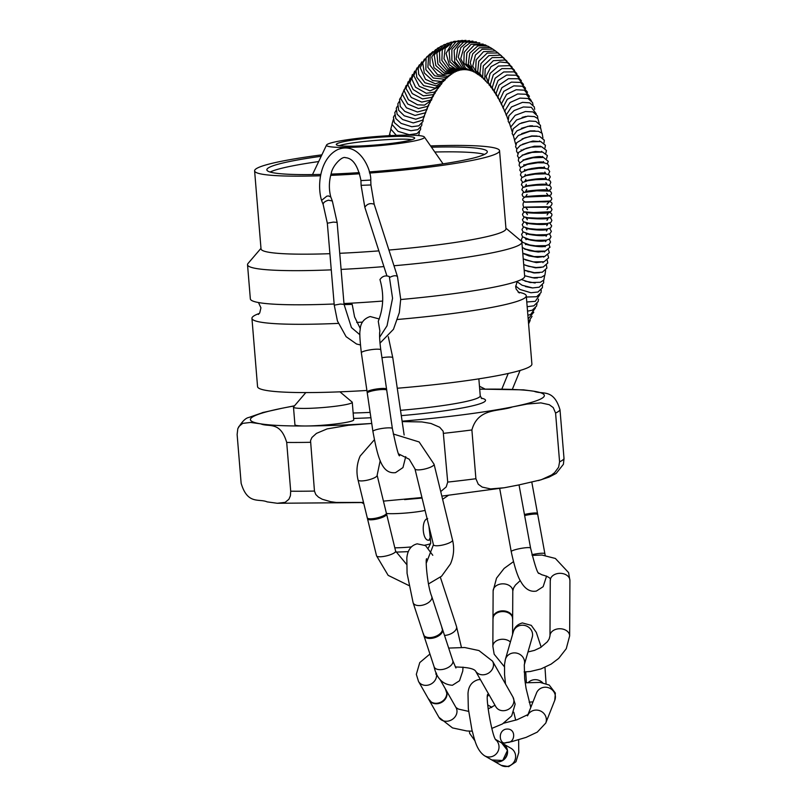 <?xml version="1.0" encoding="UTF-8"?>
<svg xmlns="http://www.w3.org/2000/svg" width="807" height="807" viewBox="0 0 807 807"><rect width="100%" height="100%" fill="white"/><g stroke="black" fill="none" stroke-linecap="round" stroke-linejoin="round"><path stroke-width="1.21" d="M524.439 514.493A9.845 1.382 -10.4 0 1 537.24 513.171A9.845 1.382 -10.4 0 1 537.512 513.383A9.845 1.382 -10.4 0 1 537.533 513.434M524.631 515.562A9.845 1.382 -10.4 0 1 537.432 514.241A9.845 1.382 -10.4 0 1 537.724 514.493A9.845 1.382 -10.4 0 1 537.724 514.553A9.845 1.382 -10.4 0 1 537.724 514.563L537.512 513.383M492.976 617.93A9.845 7.152 0.3 0 1 493.41 615.862A9.845 7.152 0.3 0 1 502.862 610.838A9.845 7.152 0.3 0 1 512.253 615.963A9.845 7.152 0.3 0 1 512.667 618.031M492.986 619.05A9.845 7.152 0.3 0 1 492.976 618.687A9.845 7.152 0.3 0 1 502.852 611.585A9.845 7.152 0.3 0 1 512.667 618.777A9.845 7.152 0.3 0 1 512.647 619.151M502.852 743.6A9.845 9.563 119.9 0 1 503.336 760.093A9.845 9.563 119.9 0 1 493.037 760.668A9.835 9.553 119.9 0 1 492.936 760.598A9.845 9.563 119.9 0 1 492.613 760.406M502.418 743.368A9.845 9.563 119.9 0 1 503.144 743.792M502.186 743.237A9.845 9.563 119.9 0 1 503.114 759.962A9.845 9.563 119.9 0 1 492.391 760.285M386.583 389.156A9.845 1.614 171.6 0 0 386.563 389.085L386.745 390.295A9.845 1.614 171.6 0 0 386.745 390.295A9.845 1.614 171.6 0 0 386.745 390.225A9.845 1.614 171.6 0 0 386.543 389.952A9.845 1.614 171.6 0 0 375.88 390.195A9.845 1.614 171.6 0 0 367.266 393.08A9.845 1.614 171.6 0 0 367.286 393.15A9.845 1.614 171.6 0 0 367.286 393.16L367.104 391.95A9.845 1.614 171.6 0 0 367.114 392.02M367.114 391.94L361.344 352.75A9.835 1.614 171.6 0 1 369.081 350.016A9.835 1.614 171.6 0 1 380.803 349.895L386.563 389.075A9.845 1.614 171.6 0 0 386.382 388.893A9.845 1.614 171.6 0 0 375.951 389.095A9.845 1.614 171.6 0 0 367.104 391.95M538.572 573L541.88 574.786C548.518 576.541 551.312 578.407 550.263 580.415A9.835 7.142 -179.7 0 1 558.878 573.374A9.835 7.142 -179.7 0 1 569.611 578.71A9.835 7.142 -179.7 0 1 569.924 580.505L568.602 572.627L555.367 558.454L541.951 555.045L532.146 555.398M506.937 742.359C500.169 746.354 496.87 731.868 505.374 729.256C516.823 726.976 515.542 743.651 506.937 742.359M495.841 739.797A9.835 9.553 119.9 0 1 484.543 755.766L492.835 760.537A9.835 9.553 -60.1 0 0 500.431 761.314M507.129 749.663A9.835 9.553 -60.1 0 0 502.63 743.489L495.669 739.484M475.444 670.869L475.494 670.96C473.608 668.579 467.303 667.268 456.58 667.026L455.259 666.844M445.585 689.249A9.845 8.453 150.4 0 1 445.817 689.622A9.845 8.453 150.4 0 1 437.929 703.119A9.845 8.453 150.4 0 1 428.699 699.356A9.835 8.443 -29.6 0 0 430.353 701.344M446.675 692.063A9.835 8.443 -29.6 0 0 445.817 689.662L440.249 679.847M386.402 513.272A9.835 2.441 -13.7 0 0 386.382 513.202L377.141 475.273A9.835 2.441 166.3 0 1 368.174 479.973A9.835 2.441 166.3 0 1 358.036 479.923L367.276 517.852A9.835 2.441 -13.7 0 0 367.306 517.923M379.593 337.276L387.027 325.806L392.565 298.267L389.317 276.549C385.423 275.147 382.306 276.155 379.956 279.565C384.122 294.041 383.557 307.951 378.271 321.297L379.875 331.011C379.28 334.31 379.583 340.615 380.803 349.895M367.276 392.959A9.835 1.614 171.6 0 0 367.276 393.049L372.915 431.432C377.807 457.771 381.842 474.244 395.531 472.64L402.965 467.576L405.739 456.621M372.915 431.432A9.835 1.614 171.6 0 1 380.642 428.688A9.835 1.614 171.6 0 1 392.373 428.567L386.724 390.185A9.835 1.614 171.6 0 0 386.694 390.104M360.325 328.641L354.586 316.919L352.195 304.39L344.075 304.602M360.396 344.952L356.533 344.004L346.092 336.67L337.427 320.944L334.249 305.167L327.329 223.216L323.173 204.544L321.559 200.398L326.855 196.141L328.56 195.95L330.779 196.999C328.762 189.201 328.923 181.293 331.263 173.273C332.423 165.909 342.047 155.812 345.497 157.678C352.851 158.222 357.985 165.808 360.931 180.425L361.102 185.328L370.927 184.974L370.756 180.072L361.667 180.556M442.418 629.188A9.835 5.387 -18.1 0 0 442.286 628.603L431.785 596.555A9.835 5.387 161.9 0 1 421.829 605.321A9.835 5.387 161.9 0 1 413.103 602.678L407.071 573.323L406.829 558.061C407.585 550.122 411.035 545.381 417.179 543.837L425.541 545.603L432.784 555.277M413.103 602.678L423.604 634.726A9.835 5.387 -18.1 0 0 423.846 635.27M512.576 634.443L512.647 618.727A9.835 7.142 -179.7 0 0 512.485 617.405M493.168 617.315A9.835 7.142 -179.7 0 0 492.986 618.636L492.855 646.346A9.835 7.142 0.3 0 1 499.472 639.638A9.835 7.142 0.3 0 1 510.397 641.989M531.652 202.012L525.569 202.133C521.907 200.519 521.746 198.825 525.064 197.049L546.682 196.162C550.203 193.892 558.726 203.092 540.206 201.78L531.652 202.012M386.634 514.15A9.845 2.451 166.3 0 1 386.644 514.321A9.845 2.451 166.3 0 1 375.83 519.254A9.845 2.451 166.3 0 1 367.568 518.972A9.845 2.451 166.3 0 1 367.498 518.81M386.341 513.01A9.845 2.451 166.3 0 1 386.382 513.131A9.845 2.451 166.3 0 1 375.578 518.235A9.845 2.451 166.3 0 1 367.256 517.791A9.845 2.451 166.3 0 1 367.235 517.66M442.559 629.399A9.845 5.397 161.9 0 1 442.71 630.368A9.845 5.397 161.9 0 1 442.69 630.721A9.845 5.397 161.9 0 1 434.6 637.691A9.845 5.397 161.9 0 1 424.311 636.4A9.845 5.397 161.9 0 1 423.857 635.533M442.186 628.28A9.845 5.397 161.9 0 1 442.276 628.542A9.845 5.397 161.9 0 1 442.407 629.853A9.845 5.397 161.9 0 1 433.46 637.066A9.845 5.397 161.9 0 1 423.574 634.665A9.845 5.397 161.9 0 1 423.493 634.403M446.089 690.106A9.845 8.453 150.4 0 1 447.058 694.02A9.845 8.453 150.4 0 1 438.211 703.603A9.845 8.453 150.4 0 1 431.856 702.665A9.845 8.453 150.4 0 1 428.981 699.84M436.305 673.391A9.835 8.443 150.4 0 1 430.292 684.386A9.835 8.443 150.4 0 1 418.52 681.431L428.729 699.376A9.845 8.453 150.4 0 1 428.497 698.963M339.222 145.653L340.251 145.351C352.72 141.497 401.119 137.715 411.903 139.692M339.929 391.829L352.114 402.068A29.496 2.794 175.3 0 1 352.266 402.32A29.496 2.794 175.3 0 1 323.103 407.525A29.496 2.794 175.3 0 1 293.486 407.162A29.496 2.794 175.3 0 1 293.597 406.879L305.833 392.575M352.266 402.32L353.718 419.882A29.496 2.794 175.3 0 1 337.215 423.766A29.496 2.794 175.3 0 1 306.055 425.985A29.496 2.794 175.3 0 1 294.928 424.714L293.486 407.162M518.951 484.916L504.304 487.751L490.585 488.921L482.203 487.085L478.258 484.22L475.898 478.733L471.893 429.96C478.107 407.384 499.291 411.893 512.536 406.889L527.173 404.055L540.892 402.885L549.274 404.711L553.219 407.575L555.579 413.073L559.584 461.836L558.615 467.223L554.621 472.64L551.615 474.99L541.215 479.762L518.951 484.916M363.523 502.428L336.257 502.458L330.547 501.651L322.306 499.271L318.493 497.152L315.799 494.54L314.458 491.07L310.544 440.592L311.926 437.485L316.435 433.399L327.097 428.91L348.493 425.259L371.745 423.463A147.459 13.981 -4.7 0 1 306.055 425.985A147.459 13.981 -4.7 0 1 260.711 423.846C268.832 427.417 280.231 420.679 286.697 442.438L290.702 491.201L290.399 495.78L288.916 499.251L285.143 502.358L277.295 503.275L267.127 501.873C258.997 498.312 247.608 505.041 241.142 483.292L237.127 434.519L237.803 428.719L238.922 426.469L242.695 423.372L250.533 422.444L260.711 423.846A147.459 13.981 -4.7 0 1 282.208 408.221L262.265 412.659M402.179 421.607L421.9 421.93L430.978 423.473L439.674 427.236L443.154 431.22L447.714 482.092L446.231 486.903L440.733 491.584M421.94 497.516L383.446 501.127M294.535 405.79L282.208 408.221A147.459 13.981 -4.7 0 1 294.404 405.931M538.43 480.599L549.002 477.129L556.194 473.406L563.397 464.307L564.022 458.618L560.008 409.845C553.582 388.117 542.173 394.825 534.022 391.254L523.269 389.821M428.9 526.063L430.242 537.523L429.072 540.125M429.425 540.065C422.495 542.465 420.629 519.698 427.66 518.598M425.077 510.387A22.122 2.098 175.3 0 1 405.75 513.04A22.122 2.098 175.3 0 1 386.543 513.504M259.38 313.409A137.634 13.053 -4.7 0 0 251.945 318.372L257.554 386.644A137.634 13.053 -4.7 0 0 366.892 390.457M397.276 388.248A137.634 13.053 -4.7 0 0 531.894 364.088L526.275 295.816A137.634 13.053 -4.7 0 0 518.124 292.134M340.019 142.577A39.321 3.732 -4.7 0 0 336.287 144.503A39.321 3.732 -4.7 0 0 375.78 144.998A39.321 3.732 -4.7 0 0 414.667 138.058A39.321 3.732 -4.7 0 0 383.88 136.938A39.321 3.732 -4.7 0 0 340.019 142.577M331.152 142.9A49.156 4.66 -4.7 0 0 326.542 145.048A49.156 4.66 -4.7 0 0 375.86 145.926A49.156 4.66 -4.7 0 0 424.371 137.008A49.156 4.66 -4.7 0 0 384.667 135.939A49.156 4.66 -4.7 0 0 331.152 142.9M505.918 228.189L521.14 240.98A137.634 13.053 175.3 0 1 521.867 242.171A137.634 13.053 175.3 0 1 393.977 265.755M383.92 266.603A137.634 13.053 175.3 0 1 341.099 269.417M331.263 269.861A137.634 13.053 175.3 0 1 247.527 264.726A137.634 13.053 175.3 0 1 248.052 263.435L260.984 248.334M247.527 264.726L250.341 298.862A137.634 13.053 -4.7 0 0 334.148 303.997M343.984 303.543A137.634 13.053 -4.7 0 0 382.669 301.061M400.706 299.538A137.634 13.053 -4.7 0 0 524.671 276.307L521.867 242.171M251.945 318.372A137.634 13.053 -4.7 0 0 338.304 323.395M356.694 322.457A137.634 13.053 -4.7 0 0 362.424 322.104M397.589 319.471A137.634 13.053 -4.7 0 0 526.275 295.816M430.575 145.916A122.886 11.651 175.3 0 1 499.553 150.717L505.969 228.744A122.886 11.651 175.3 0 1 388.924 250.049M378.856 250.876A122.886 11.651 175.3 0 1 339.737 253.297M329.902 253.691A122.886 11.651 175.3 0 1 261.024 248.889L254.609 170.862A122.886 11.651 175.3 0 1 266.28 164.83A122.886 11.651 175.3 0 1 321.872 154.853M320.843 174.413A110.599 10.481 175.3 0 1 266.855 169.853A110.599 10.481 175.3 0 1 277.366 164.426A110.599 10.481 175.3 0 1 321.196 156.276M431.473 147.207A110.599 10.481 175.3 0 1 487.307 151.726A110.599 10.481 175.3 0 1 369.273 171.921M359.266 172.617A110.599 10.481 175.3 0 1 331.021 174.1M499.553 150.717A122.886 11.651 175.3 0 1 369.556 173.071M359.619 173.777A122.886 11.651 175.3 0 1 330.688 175.381M320.571 175.765A122.886 11.651 175.3 0 1 254.609 170.862M531.974 554.702A9.835 1.382 -10.4 0 1 544.876 553.683L545.179 555.398M538.915 573.474C537.553 573.515 534.769 565.051 530.572 548.064A9.835 1.382 169.6 0 0 518.518 548.891A9.835 1.382 169.6 0 0 511.224 551.595C514.462 566.837 517.751 577.005 521.09 582.089C525.226 589.16 530.31 592.156 536.352 591.077L543.141 586.699L546.591 576.057M530.794 707.436L526.083 688.421L524.681 678.778L524.288 664.817A9.835 9.18 -163.9 0 0 512.697 653.045A9.835 9.18 -163.9 0 0 505.384 659.4L504.526 664.494L504.577 674.783L505.505 683.963M528.343 682.47A9.835 9.18 16.1 0 1 542.707 682.783M524.278 664.847L532.257 637.157A9.835 9.18 -163.9 0 0 520.676 625.354A9.835 9.18 -163.9 0 0 513.363 631.71C514.432 627.271 517.438 624.346 522.371 622.933L531.278 625.354L536.302 632.375L541.184 647.153M487.519 696.33A9.835 9.553 -60.1 0 0 488.901 694.534M503.84 744.185L510.932 748.26A9.835 9.553 119.9 0 1 507.482 766.388A9.835 9.553 119.9 0 1 501.127 765.308L494.035 761.223M492.532 661.145L512.949 697.056A9.835 8.443 -29.6 0 1 513.888 700.153A9.835 8.443 -29.6 0 1 506.877 710.039A9.835 8.443 -29.6 0 1 495.861 706.771L475.484 670.94A9.835 8.443 -29.6 0 0 486.5 674.117A9.835 8.443 -29.6 0 0 493.47 664.242A9.835 8.443 -29.6 0 0 492.532 661.145L478.955 650.563L464.691 647.517L448.672 648.082M446.513 690.883L456.036 707.608A9.835 8.443 150.4 0 1 451.658 719.814A9.835 8.443 150.4 0 1 438.937 717.332L429.425 700.597M398.749 453.968L409.22 459.233L414.969 468.907A9.835 2.441 -13.7 0 0 424.189 469.16A9.835 2.441 -13.7 0 0 434.015 464.741A9.835 2.441 -13.7 0 0 434.075 464.247L419.136 441.954L393.271 433.995M386.644 514.281L395.622 551.131A9.835 2.441 166.3 0 1 386.654 555.831A9.835 2.441 166.3 0 1 376.526 555.781L367.548 518.941M426.217 563.306L433.45 544.765A9.835 2.441 -13.7 0 0 442.67 545.028A9.835 2.441 -13.7 0 0 452.495 540.599A9.835 2.441 -13.7 0 0 452.556 540.115C454.492 548.346 453.786 556.295 450.447 563.972L441.611 576.178L428.537 583.915M381.953 357.713A9.835 1.614 -8.4 0 1 392.787 357.743L388.298 336.721M334.249 305.167L340.251 304.057L344.044 304.33L337.124 222.389L332.333 200.993L330.749 196.908M389.599 277.457C393.372 275.5 395.995 275.217 397.468 276.609L374.186 204.262L370.927 184.974M327.329 223.216L333.321 222.107L337.124 222.389M323.173 204.544C323.103 202.749 324.858 201.306 328.439 200.217L332.333 200.993M386.835 275.661L364.825 207.268C367.165 203.858 370.292 202.85 374.186 204.262M444.526 635.432A9.835 5.387 -18.1 0 0 456.49 626.424L461.412 647.335M455.925 667.994L452.788 660.64A9.835 5.387 161.9 0 1 442.831 669.407A9.835 5.387 161.9 0 1 434.105 666.764C436.668 678.465 442.771 684.629 452.414 685.264L459.516 680.745L462.764 671.041L463.006 667.107M528.081 714.599A9.835 9.361 -158.4 0 1 545.754 723.082L554.782 700.254A9.835 9.361 -158.4 0 0 546.339 687.261A9.835 9.361 -158.4 0 0 536.504 693.021L527.909 714.73M569.924 580.505L569.641 635.936A9.835 7.142 -179.7 0 0 569.338 634.131A9.835 7.142 -179.7 0 0 558.605 628.794A9.835 7.142 -179.7 0 0 549.981 635.835L550.263 580.415M513.444 561.672L504.113 568.431L496.517 578.155L493.127 590.916A9.835 7.142 0.3 0 1 502.993 583.834A9.835 7.142 0.3 0 1 512.788 591.017L513.585 587.95L515.421 585.065L520.263 580.586M353.597 418.43A88.477 8.393 -4.7 0 0 370.907 417.733M401.301 415.645A88.477 8.393 -4.7 0 0 481.194 398.113M402.118 421.183A147.459 13.981 -4.7 0 0 512.536 406.889A147.459 13.981 -4.7 0 0 534.022 391.254A147.459 13.981 -4.7 0 0 479.701 389.226M286.697 442.438A162.207 15.373 -4.7 0 0 310.453 442.297M555.579 413.073A162.207 15.373 -4.7 0 0 560.008 409.845M443.699 433.319A162.207 15.373 -4.7 0 0 471.893 429.96M559.584 461.836A162.207 15.373 -4.7 0 0 564.022 458.618M290.702 491.201A162.207 15.373 -4.7 0 0 314.458 491.07M447.714 482.092A162.207 15.373 -4.7 0 0 475.898 478.733M353.143 413.002A83.565 7.919 -4.7 0 0 370.12 412.387M400.524 410.329A83.565 7.919 -4.7 0 0 462.229 402.3A83.565 7.919 -4.7 0 0 480.246 395.834L481.789 398.628M430.212 537.058L430.716 543.242A22.122 2.098 175.3 0 1 424.835 545.169M411.288 546.934A22.122 2.098 175.3 0 1 394.815 547.822M270.103 172.042A110.599 10.481 175.3 0 1 277.759 169.309A110.599 10.481 175.3 0 1 318.684 161.561M434.822 152.009A110.599 10.481 175.3 0 1 484.462 154.419M493.41 615.862L492.986 619.342M512.253 615.963L512.647 619.433M501.621 742.914L507.472 750.389L502.731 760.497L491.826 759.952M531.823 482.253L537.502 513.363M530.572 548.064L519.032 484.896M511.224 551.595L499.704 488.507M537.704 514.422L544.876 553.683M526.416 682.661L525.72 671.878M546.067 683.64L544.977 667.349M505.384 659.4L513.363 631.71M484.543 755.766C475.575 749.653 473.83 735.671 472.004 730.305L468.332 708.748L467.999 693.778C468.342 686.343 471.712 681.663 478.107 679.716L480.377 679.544M496.012 740.09L496.033 740.11C492.472 738.133 485.148 696.966 487.771 694.262L487.761 694.282M501.127 765.308L508.652 766.65L515.955 761.788L518.76 752.588L518.629 739.837M491.433 707.557L491.09 706.882M513.777 712.218L515.693 720.187M487.731 704.945L491.877 707.325M435.75 674.057L436.516 673.189M418.52 681.431L416.321 674.339L419.771 662.577L429.929 654.023M455.995 707.537L458.437 709.091L468.615 711.381M488.124 708.939L494.994 705.247M438.937 717.332L452.515 727.914L466.779 730.96L472.216 731.182M491.796 728.418L502.468 723.94L511.699 715.9L515.148 704.138L512.949 697.056M374.357 439.795L360.144 456.066C356.805 463.732 356.099 471.692 358.036 479.923M377.141 475.273L380.198 460.585M395.622 551.131L406.557 564.335M376.526 555.781L388.157 575.361L408.816 585.499M414.969 468.907L433.45 544.765M434.075 464.247L452.556 540.115M379.209 318.957L370.171 316.536C363.644 318.715 360.285 323.335 360.114 330.396C359.448 332.413 359.861 339.868 361.344 352.75M392.373 428.567C396.378 447.915 398.809 456.954 399.636 455.703M392.787 357.743L404.146 435.023M359.902 334.774L351.438 327.561L344.044 304.33M379.976 343.157L393.473 329.286L399.324 312.632L400.706 299.226L397.468 276.609M364.825 207.268L361.102 185.328M321.559 200.398C316.677 184.218 320.651 157.748 337.84 149.527C359.246 141.033 371.311 169.702 370.756 180.072M440.37 577.257L456.49 626.424M452.788 660.64L442.68 629.803M434.105 666.764L423.998 635.926M431.785 596.555C427.397 586.104 425.239 559.291 426.61 558.726L426.61 558.726M525.186 682.803L540.125 682.419L549.234 685.052L555.367 693.082L554.782 700.254M529.14 702.151L533.003 701.868M527.475 715.849L528.323 714.397L517.105 719.723L503.679 723.213M545.754 723.082L537.26 732.131L526.073 737.396L512.001 741.552L502.529 743.338M475.061 740.997L469.664 733.412L469.371 731.122M493.127 590.916L492.996 617.274M512.788 591.017L512.657 617.375M549.981 635.835L549.184 638.902L547.348 641.787L540.579 647.527L534.476 650.381L527.98 651.965M569.641 635.936L566.262 648.697L558.666 658.421L551.171 664.09L541.003 668.922L530.189 671.515L524.106 671.918M504.395 666.733L494.166 654.225L492.855 646.346M389.821 134.315L388.883 135.687M390.881 129.402L389.69 133.851L390.437 135.606M392.02 124.56L390.8 129.059L396.338 135.354M418.692 135.556L419.499 131.702M393.251 119.819L391.97 124.339L398.002 131.339L409.23 134.719L417.108 133.548L420.538 129.685L420.669 127.556M394.573 115.159L393.423 117.197L394.33 122.603L400.605 127.899L410.934 130.714L417.814 129.675L421.688 125.63L421.9 123.521M395.975 110.589L394.815 112.657L395.793 118.518L401.079 123.38L411.782 126.749L418.793 125.801L422.939 121.544L423.191 119.597M397.468 106.131L396.287 108.209L397.115 114.211L402.653 119.537L413.295 122.916L422.686 120.172L424.532 115.784M399.041 101.773L397.831 103.871L398.668 110.297L404.257 115.784L415.797 119.214L423.877 116.521L425.925 112.112M400.706 97.516L399.556 99.392L400.262 106.474L404.821 111.406L414.99 115.431L425.259 112.849L427.377 108.562M402.451 93.38L400.675 98.494L406.435 107.805L417.431 112.002L426.389 109.581L428.87 105.142M404.277 89.365L402.38 94.338L407.727 104.022L418.51 108.552L427.68 106.332L430.403 101.874M406.183 85.461L404.146 90.636L408.403 99.715L417.582 104.809L424.512 105.122L431.422 100.29L431.977 98.747M408.171 81.689L406.022 88.528L411.288 97.486L421.758 102.096L430.424 100.179L433.591 95.771M410.249 78.037L407.878 84.947L412.226 93.562L422.475 98.918L431.735 97.375L435.235 92.946M412.407 74.516L409.946 82.889L413.164 89.547L423.362 95.841L433.188 94.631L436.9 90.283M414.647 71.137L411.812 78.995L415.565 87.257L426.278 93.289L434.57 92.079L438.594 87.781M416.977 67.899L413.82 75.626L419.307 86.349L430.06 90.858L439.553 86.652L440.289 85.451M419.388 64.802L416.049 70.804L416.785 77.321L423.695 85.663L435.124 88.104L441.177 84.483L442.004 83.282M421.879 61.846L418.208 68.141L418.702 74.335L424.916 82.768L436.274 85.895L443.719 81.285M424.472 59.052L420.195 67.717L425.471 79.308L435.457 83.817L444.728 80.327L445.424 79.469M427.145 56.419L422.747 62.906L424.27 72.912L432.572 80.559L441.298 81.446L447.128 77.815M429.919 53.948L426.086 58.033L425.844 69.644L433.359 78.037L444.475 79.207L448.803 76.332M432.784 51.648L428.658 55.673L427.871 67.334L434.701 75.828L446.19 77.583L450.457 75.021M435.74 49.53L430.141 55.723L429.949 65.145L437.565 74.678L447.502 76.221L452.071 73.871M438.796 47.603L437.384 48.329L431.765 56.964L434.015 67.647L442.952 74.637L453.655 72.882M441.943 45.878L440.208 46.665L434.237 55.138L435.83 65.538L444.092 73.034L455.198 72.045M445.171 44.365L443.467 45.01L436.869 53.06L437.908 63.975L445.212 71.48L456.701 71.349M448.49 43.074L446.806 43.588L439.462 51.567L439.845 62.119L446.574 70.088L458.154 70.794M451.88 42.025L450.185 42.408L442.256 49.842L441.883 60.414L447.996 68.807L459.566 70.35M455.33 41.218L453.655 41.47L445.171 48.299L443.991 58.81L449.408 67.586L460.948 70.027M458.83 40.663L452.303 42.65L446.079 53.393L449.317 64.721L456.823 69.725L462.31 69.816M462.361 40.37L456.036 41.682L449.075 50.397L450.024 61.806L458.285 69.241L463.662 69.705M465.901 40.35L459.455 41.207L451.88 49.398L451.859 60.454L459.354 68.696L465.003 69.705M469.432 40.592L460.161 42.287L454.119 50.296L454.765 61.857L460.938 68.444L466.355 69.795M472.942 41.096L463.551 42.115L457.72 48.047L456.147 59.103L462.441 68.262L467.737 69.987M476.402 41.843L466.96 42.206L460.747 47.704L458.245 57.065L463.823 68.07L469.149 70.29M479.812 42.852L470.39 42.539L463.823 47.583L460.716 58.649L465.498 68.181L470.612 70.713M483.151 44.082L471.036 44.314L464.196 52.344L463.854 63.097L472.115 71.268M486.419 45.535L485.189 44.849L474.425 44.96L466.87 52.899L466.093 63.733L473.659 71.954M489.607 47.209L487.771 46.09L477.825 45.858L469.765 53.252L468.242 64.177L475.262 72.781M492.714 49.076L490.333 47.532L479.197 47.825L472.71 53.827L470.229 62.764L472.781 70.35L476.917 73.77M495.73 51.134L492.875 49.156L482.152 49.267L475.444 54.987L472.731 66.184L477.552 74.254L478.601 74.91M498.665 53.383L495.397 50.972L483.504 51.658L476.13 59.9L475.666 70.461L480.336 76.221M501.51 55.794L497.879 52.969L487.196 53.06L478.773 61.231L477.714 71.702L482.092 77.694M504.274 58.376L500.33 55.138L488.871 55.612L480.982 63.582L479.883 73.538L483.877 79.338M506.957 61.12L502.751 57.499L492.109 57.6L483.272 65.871L482.626 77.24L485.673 81.154M509.55 64.015L505.132 60.031L493.319 60.676L485.178 69.049L484.755 79.49L487.489 83.141M512.072 67.062L507.472 62.734L499.785 61.968L491.039 66.638L486.036 76.372L489.304 85.3M514.513 70.259L509.772 65.619L498.413 66.043L490.071 73.467L488.215 82.122L491.11 87.63M516.873 73.588L512.021 68.656L501.914 68.595L493.299 74.819L490.232 84.735L492.906 90.122M519.163 77.058L514.22 71.863L503.739 71.954L495.185 78.218L492.23 87.61L494.691 92.775M521.372 80.67L516.369 75.222L506.746 75.041L498.09 80.488L494.187 90.666L496.456 95.589M523.511 84.402L518.467 78.743L508.471 78.703L499.039 85.139L496.053 93.461L498.201 98.555M525.569 88.266L520.505 82.405L511.376 82.132L501.944 87.62L497.909 96.658L499.906 101.672M527.546 92.25L522.472 86.218L513.807 85.865L503.8 91.362L499.715 100.189L501.581 104.93M529.453 96.356L524.389 90.182L516.187 89.748L506.594 94.358L501.46 103.74L503.215 108.33M531.278 100.572L526.235 94.268L517.67 93.955L507.27 99.322L503.154 107.281L504.809 111.87M533.024 104.9L532.539 102.529L528.02 98.494L519.91 98.111L510.064 102.509L504.799 110.912L506.362 115.542M534.688 109.338L534.264 106.847L529.725 102.842L522.492 102.358L511.426 106.968L506.372 114.755L507.865 119.335M536.272 113.878L531.369 107.311L523.37 106.978L514.109 110.559L508.864 115.784L508.168 121.282L509.308 123.249M537.775 118.508L537.553 115.996L532.933 111.901L525.407 111.527L515.209 115.31L509.358 122.785L510.71 127.274M525.932 116.42L522.119 117.398M539.187 123.229L537.866 118.609L534.426 116.591L527.758 116.158L516.551 119.95L510.74 127.012L512.052 131.4M529.775 120.949L521.352 122.957M540.519 128.051L540.478 125.337L535.838 121.393L529.231 121L519.577 123.743L513.141 128.787L512.163 133.589L513.333 135.637M532.58 125.811L530.058 125.852L521.433 128.313M530.956 130.835L530.249 131.168M541.769 132.943L540.72 128.242L537.169 126.296L527.808 126.346L517.005 130.795L513.333 135.637L514.553 139.964M534.96 130.855L530.108 130.946L521.726 133.619M542.919 137.916L542.153 133.337L538.42 131.279L529.937 131.218L518.326 135.485L514.503 140.166L515.713 144.382M537.048 136.01L531.732 135.929L522.109 138.915M543.989 142.96L544.311 140.176L539.59 136.363L531.984 136.201L524.873 137.836L516.662 142.728L515.562 146.753L516.823 148.892M539.52 140.902L539.681 141.618L532.933 141.043L522.522 144.221M544.957 148.064L545.431 145.29L540.68 141.528L529.927 141.911L520.333 145.361L516.702 149.184L516.551 151.272L517.852 153.471M540.609 146.259L534.395 146.208L522.936 149.527M521.332 150.828L521.12 149.789M545.835 153.239L546.46 150.445L541.679 146.753L531.016 147.126L526.285 148.286L518.639 152.352L517.469 155.862L518.83 158.122M541.618 151.312L541.961 151.968L535.434 151.474L528.06 152.886L523.339 154.843M522.22 155.721L522.3 154.984M546.611 158.465L547.378 155.559L542.607 152.059L532.035 152.412L522.583 155.186L518.629 158.495L518.326 160.623L519.738 162.843M542.546 156.427L543 157.254L541.779 156.911C540.266 155.559 524.56 158.394 523.017 160.694L523.168 159.756M540.579 156.77L539.5 157.204M525.639 159.453L525.135 159.423M547.287 163.74L548.286 161.36L543.464 157.436L533.003 157.758L523.753 160.139L519.486 163.236L519.093 165.324L520.576 167.614M543.383 161.592L543.968 162.611L542.728 162.288C541.961 160.996 524.56 163.811 523.713 165.728L523.955 164.588M540.004 162.116L537.613 162.782M528.968 164.033L527.334 164.063M521.362 172.436L519.799 170.166L520.555 167.644L527.354 164.416L537.704 162.772L544.17 162.853L547.549 163.902L549.012 166.121L547.852 169.056M544.14 166.807L544.856 168.017L543.545 167.725C541.578 166.605 525.761 169.137 524.298 170.822L524.661 169.47M537.502 167.715L531.299 168.562M522.079 177.318L520.414 175.018L521.302 172.496L527.758 169.793L538.723 168.26L544.806 168.31L548.246 169.278L549.698 171.528L548.306 174.413M544.816 172.073L545.683 173.465L544.281 173.202C542.183 172.274 526.477 174.443 524.782 175.966L525.296 174.403M522.734 182.221L520.959 179.911L521.655 177.722L526.154 175.623L535.061 174.141L545.361 173.828L549.174 174.897L550.293 176.894L548.629 179.8M545.401 177.369L546.44 178.962L544.947 178.72C537.048 177.954 522.492 181.272 525.155 181.141L525.841 179.366M523.339 187.174L521.423 184.823L522.23 182.634L527.788 180.687L535.808 179.658L545.825 179.376L549.658 180.304L550.798 182.251L549.971 184.44L548.8 185.217M545.905 182.695L547.126 184.48L545.522 184.278C538.229 183.663 522.694 186.397 525.418 186.336L526.315 184.369M523.894 192.147L521.806 189.756L522.684 187.617L527.506 186.135L535.999 185.237L546.228 184.954L550.061 185.721L551.221 187.708L550.949 189.04L548.689 190.654M546.319 188.041L547.751 190.018L546.036 189.867C543.706 189.453 527.98 190.623 525.559 191.552L526.709 189.403M524.469 197.14L522.926 196.434L522.109 194.689L523.128 192.55L536.685 190.805L550.313 191.118L551.554 193.135L550.919 194.951L547.66 196.162M546.652 193.418L548.336 195.566L546.41 195.465C538.158 195.304 523.814 196.696 525.559 196.767L527.011 194.447M548.911 201.114L525.387 201.962M525.569 202.133C521.927 200.398 522.563 208.993 525.327 207.106L546.934 206.703C549.153 207.5 550.828 206.632 551.958 204.1C552.381 201.548 548.467 200.782 540.206 201.78M525.801 207.046L525.206 207.066M547.035 204.191L549.214 201.7L525.105 202.184M525.771 207.026C522.432 207.601 521.776 209.195 523.793 211.827L533.709 212.534L550.788 211.716L552.018 209.568L551.05 207.601L544.745 206.763M547.106 209.578L548.861 207.248L525.67 207.338L527.445 209.659M524.611 212.14L523.027 213.149L522.502 214.632L523.531 216.73L527.869 217.739L537.311 218.142L547.085 217.94L550.919 217.063L551.998 214.995L551.514 213.502L548.81 212.201M547.085 214.965L548.548 212.816L546.722 213.038C538.531 213.673 524.157 212.685 526.003 212.534L527.425 214.723M524.298 217.144L522.401 219.615L523.319 221.693L528.625 223.166L536.927 223.731L547.025 223.539L550.858 222.48L551.887 220.452L550.848 218.324L549.486 217.648M546.964 220.341L548.215 218.384L546.551 218.647C538.612 219.514 523.289 217.759 526.194 217.749L527.314 219.766M523.955 222.127L522.22 224.598L523.128 226.737L528.989 228.593L536.736 229.299L546.874 229.117L550.636 227.937L551.685 225.879L549.708 223.065M546.773 225.698L547.822 223.942L546.289 224.235C538.38 225.284 523.622 222.984 526.245 222.964L527.132 224.8M523.561 227.08L521.958 229.491L522.956 231.861L529.271 234.04L536.413 234.847L546.621 234.666L550.051 233.586L551.383 231.367L549.718 228.482M546.48 231.034L547.358 229.481L545.936 229.793C538.047 230.994 523.894 228.23 526.174 228.159L526.86 229.813M523.118 232.002L521.604 234.403L522.502 236.784L529.281 239.457L535.737 240.335L546.289 240.183L549.708 238.973L551.01 236.764L549.587 233.859M546.107 236.33L546.833 234.988L545.492 235.331C543.484 236.441 527.657 234.857 526.003 233.334L526.507 234.787M545.643 241.606L546.238 240.456L544.957 240.819C537.371 242.443 522.633 238.247 525.71 238.479L526.073 239.719M549.335 239.225L550.545 242.029L549.063 244.481L545.855 245.651L535.414 245.812L529.493 244.925L522.654 242.332L521.201 239.972L522.603 236.885M530.814 240.173L540.912 241.142M545.098 246.831L545.572 245.873L544.342 246.266C543.363 247.85 524.631 245.025 525.317 243.573L525.559 244.612M548.972 244.541L550.001 247.214L545.34 251.078L534.809 251.229L525.135 249.02L522.3 247.467M528.212 244.904L529.16 244.844M540.811 246.064L542.445 246.528M544.463 252.006L544.836 251.239L538.289 252.016L529.422 250.664L525.73 249.252M524.812 248.606L524.974 249.444M548.498 249.827L549.335 252.682L544.725 256.455L534.103 256.596L522.775 253.216M542.899 251.804L542.122 251.481M543.747 257.13L544.019 256.535L537.553 257.362L529.019 255.94L525.599 254.578M524.207 253.58L524.298 254.225M547.923 255.062L548.609 257.867L544.029 261.771L533.316 261.902L523.239 258.896M542.98 262.668L543.131 261.771L536.383 262.628L525.438 259.904M547.247 260.237L547.792 262.971L543.232 267.006L536.08 267.541L528.484 266.28L523.703 264.535M541.144 267.41L535.475 267.843L525.276 265.221M546.48 265.362L546.884 268.085L542.354 272.181L534.335 272.685L524.167 270.133M539.439 272.716L534.476 272.968L525.115 270.537M545.613 270.426L544.917 275.126L541.386 277.275L532.479 277.709L524.621 275.691M537.482 277.921L534.375 278.072L525.014 275.843M544.654 275.409L543.847 280.049L540.337 282.279L530.128 282.541L521.403 279.515M527.828 271.636L529.069 271.788M531.914 272.373L533.669 272.897M535.172 283.005L525.044 281.169M543.605 280.332L543.666 282.884L539.197 287.191L532.6 287.928L522.099 285.234L516.964 281.653M532.277 287.907L525.458 286.566M542.465 285.164L542.425 287.675L537.976 292.013L530.915 292.749L520.001 289.461L515.653 286.001M541.235 289.915L541.063 292.507L536.675 296.724L526.376 297.016M539.913 294.565L535.293 301.334L526.779 301.979M538.511 299.135L538.168 301.586L533.841 305.823L527.173 306.71M537.018 303.593L536.574 306.055L532.297 310.191L527.536 311.159M535.434 307.951L530.693 314.437L527.879 315.255M533.78 312.208L528.171 318.886M532.035 316.344L528.424 321.892M530.209 320.359L528.585 323.92M485.068 389.045L479.459 386.26M501.843 389.045L508.218 373.47M512.364 389.277L520.071 370.474M367.568 518.972L367.235 517.61M386.644 514.321L386.311 512.97M424.311 636.4L423.423 633.697M442.71 630.368L441.822 627.664M431.856 702.665L428.275 698.58M447.058 694.02L445.363 688.855M479.701 389.125L523.814 389.852M237.803 428.719C241.848 421.758 245.54 418.006 248.869 417.461L263.758 412.256M360.749 502.569L277.346 503.275M504.325 487.741L441.833 496.103M422.081 498.08L404.569 499.614M480.246 395.834L478.854 378.856M442.609 499.291L448.329 495.397M363.816 503.639L361.445 502.539M430.716 543.242L428.335 548.024M408.261 551.655L395.894 552.109M258.371 314.437L259.743 312.884L260.933 307.82L258.482 302.544M517.237 281.27L515.673 286.838L516.157 289.067L519.274 292.981M326.542 145.048L312.491 174.574M424.371 137.008L443.053 163.841"/></g></svg>
